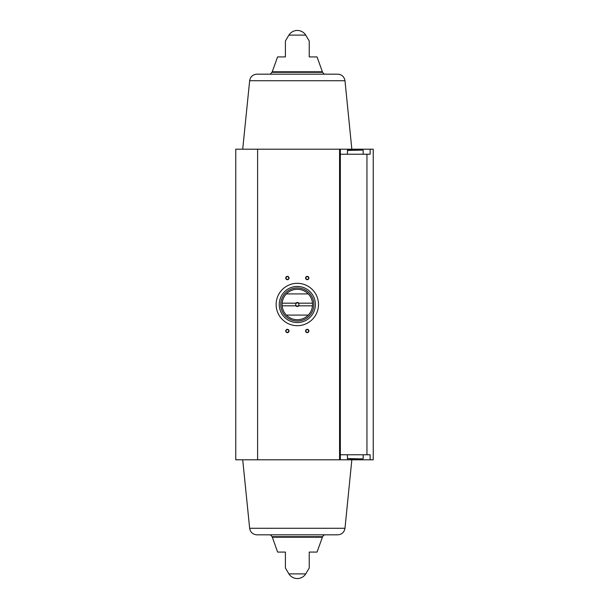 <?xml version="1.0" encoding="UTF-8"?>
<svg xmlns="http://www.w3.org/2000/svg" width="609" height="609" viewBox="0 0 609 609"><rect width="100%" height="100%" fill="white"/><g stroke="black" fill="none" stroke-linecap="round" stroke-linejoin="round"><path stroke-width="0.91" d="M366.953 454.763L366.953 154.237L370.135 154.237L370.135 149.205L373.241 149.205L373.241 459.795L370.135 459.795L370.135 454.763L340.347 454.763M257.599 149.205L235.759 149.205L235.759 459.795L257.599 459.795L257.599 149.205L370.135 149.205M366.953 154.237L340.347 154.237M257.599 459.795L370.135 459.795M285.4 56.926L285.4 40.993L285.4 56.926L277.59 56.926L272.246 71.778L322.389 71.778L317.045 56.926L309.235 56.926L309.235 40.993L309.235 56.926M288.902 35.116L305.733 35.116A9.927 9.927 0 0 0 288.902 35.116L285.4 40.993M285.4 568.007L288.902 573.884L305.733 573.884L309.235 568.007M285.4 552.074L285.4 568.007L285.4 552.074L285.4 568.007L285.4 552.074L277.59 552.074L272.162 536.681L322.473 536.681L324.331 534.824L270.305 534.824L324.331 534.824M322.473 536.681L322.389 537.222L272.246 537.222L322.389 537.222L317.045 552.074L309.235 552.074L309.235 568.007L309.235 552.074M340.347 459.795L340.347 149.205M307.248 276.364A1.652 1.652 0 0 1 308.679 278.846A1.652 1.652 0 0 1 305.817 278.846A1.652 1.652 0 0 1 307.248 276.364M287.387 329.324A1.652 1.652 0 0 1 288.818 331.806A1.652 1.652 0 0 1 285.956 331.806A1.652 1.652 0 0 1 287.387 329.324M307.248 329.324A1.652 1.652 0 0 1 308.679 331.806A1.652 1.652 0 0 1 305.817 331.806A1.652 1.652 0 0 1 307.248 329.324M287.387 276.364A1.652 1.652 0 0 1 288.818 278.846A1.652 1.652 0 0 1 285.956 278.846A1.652 1.652 0 0 1 287.387 276.364M270.305 74.176L272.246 71.778M344.983 80.723L249.652 80.723C250.398 76.696 252.819 74.511 256.899 74.176L337.736 74.176C341.824 74.511 344.237 76.696 344.983 80.723L351.926 150.096M270.305 534.824L272.162 536.681M256.899 534.824L337.736 534.824L256.899 534.824C252.819 534.489 250.398 532.304 249.652 528.277L242.709 459.795M287.387 276.653A1.37 1.37 0 0 1 288.575 278.709A1.37 1.37 0 0 1 286.207 278.709A1.37 1.37 0 0 1 287.387 276.653M307.248 329.614A1.37 1.37 0 0 1 308.436 331.661A1.37 1.37 0 0 1 306.061 331.661A1.37 1.37 0 0 1 307.248 329.614M287.387 329.614A1.37 1.37 0 0 1 288.575 331.661A1.37 1.37 0 0 1 286.207 331.661A1.37 1.37 0 0 1 287.387 329.614M307.248 276.653A1.37 1.37 0 0 1 308.436 278.709A1.37 1.37 0 0 1 306.061 278.709A1.37 1.37 0 0 1 307.248 276.653M349.886 458.904L360.589 458.904M347.625 458.904L347.297 454.763M347.297 154.237L347.625 150.096L360.589 150.096M352.565 150.096L347.625 150.096M318.499 304.5A21.186 21.186 0 0 1 286.725 322.846A21.186 21.186 0 0 1 286.725 286.154A21.186 21.186 0 0 1 318.499 304.5M312.486 303.175L298.798 303.175A1.987 1.987 0 0 0 295.837 303.175L282.15 303.175A15.225 15.225 0 0 1 286.382 293.911L308.253 293.911A15.225 15.225 0 0 1 308.253 315.089L286.382 315.089A15.225 15.225 0 0 1 282.15 305.825L295.837 305.825A1.987 1.987 0 0 0 298.798 305.825L312.486 305.825M282.15 303.175A15.225 15.225 0 0 0 282.15 305.825M295.837 303.175L296.37 303.175A1.629 1.629 0 0 1 298.265 303.175L298.798 303.175M298.798 305.825L298.265 305.825A1.629 1.629 0 0 1 296.37 305.825L295.837 305.825M298.265 305.825A1.629 1.629 0 0 0 298.265 303.175M296.37 303.175A1.629 1.629 0 0 0 296.37 305.825M313.863 304.5A16.55 16.55 0 0 1 289.047 318.834A16.55 16.55 0 0 1 289.047 290.166A16.55 16.55 0 0 1 313.863 304.5M308.253 315.089A15.225 15.225 0 0 1 286.382 315.089M286.382 293.911A15.225 15.225 0 0 1 308.253 293.911M315.386 304.5A18.072 18.072 0 0 1 288.285 320.151A18.072 18.072 0 0 1 288.285 288.849A18.072 18.072 0 0 1 315.386 304.5M339.563 459.795L339.563 149.205M272.162 72.319L322.473 72.319L322.389 71.778M249.652 528.277L344.983 528.277C344.237 532.304 341.824 534.489 337.736 534.824M350.533 458.904L350.533 459.795M350.533 150.096L350.533 149.205M347.297 458.569L362.85 458.904M347.297 150.431L362.85 150.096M305.733 35.116L309.235 40.993M322.473 72.319L324.331 74.176M249.652 80.723L242.709 149.205M288.902 573.884A9.927 9.927 0 0 0 305.733 573.884M344.983 528.277L351.926 458.904M363.185 458.569L363.185 454.763M363.185 154.237L363.185 150.431"/></g></svg>
